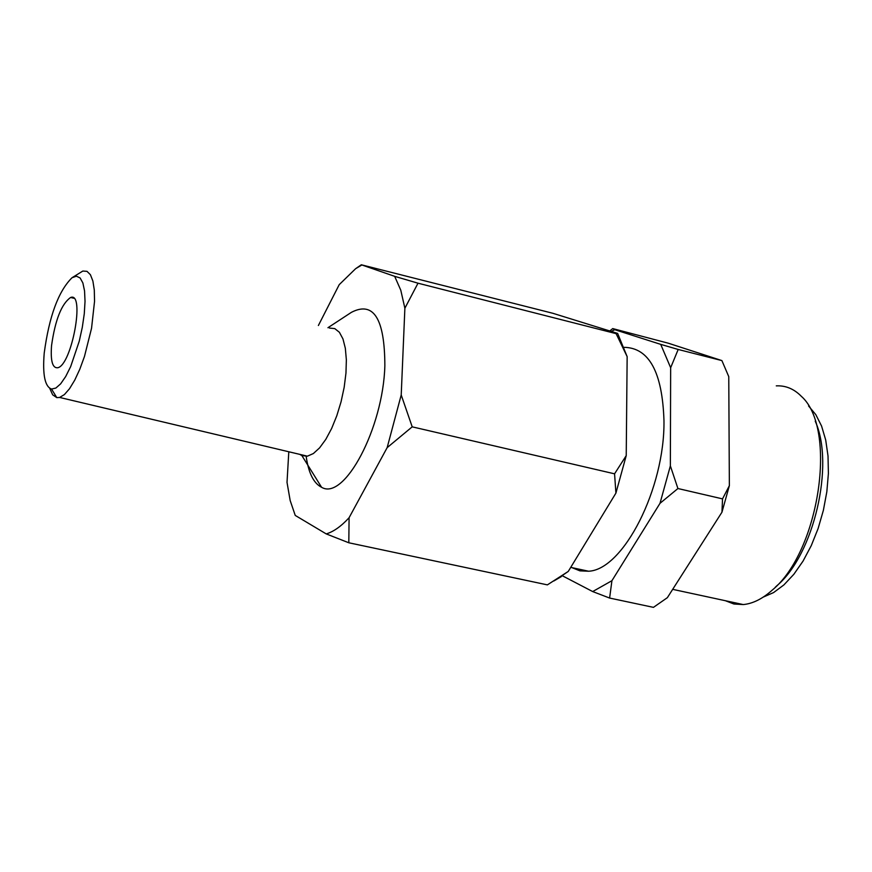 <?xml version="1.0" encoding="UTF-8"?>
<svg xmlns="http://www.w3.org/2000/svg" width="872" height="872" viewBox="0 0 872 872"><rect width="100%" height="100%" fill="white"/><g stroke="black" fill="none" stroke-linecap="round" stroke-linejoin="round"><path stroke-width="1.31" d="M418.004 283.193L616.112 333.649L617.638 333.398L552.903 313.299L361.324 264.783L394.678 276.337L418.004 283.193L404.881 308.23L401.218 394.972L412.205 426.844L387.157 447.641L349.083 517.717L348.811 542.776L326.237 533.915L295.248 515.428L290.18 500.561L287.019 482.38L288.796 451.761M611.926 580.697L609.615 598.061L592.688 591.565L611.926 580.697L660.006 503.318L670.361 465.888L677.926 488.527L660.006 503.318M660.714 344.364L678.187 349.465L670.655 367.722L660.714 344.364L614.738 329.692L611.403 331.393M609.866 330.891L612.722 328.581L614.738 329.692M609.615 598.061L653.455 607.359L667.363 597.669L721.962 512.191L722.528 498.882L729.363 485.671L721.962 512.191M729.363 485.671L728.763 376.628L721.896 360.594L668.214 343.176L612.722 328.581M592.688 591.565L562.484 575.836M670.655 367.722L670.361 465.888M624.254 347.339C649.139 347.863 662.382 372.29 663.974 420.631C664.933 488.571 623.197 569.896 588.578 571.225L579.934 570.855L571.988 567.65M678.187 349.465L721.896 360.594M677.926 488.527L722.528 498.882M318.378 325.507L339.219 284.654L355.623 268.685L361.433 265.23M412.205 426.844L614.564 473.823L626.227 455.631L615.915 493.105L568.261 571.433L556.336 579.52M617.638 333.398L627.153 356.648L626.227 455.631M627.153 356.648L616.112 333.649M348.811 542.776L547.376 584.872L568.261 571.433M615.915 493.105L614.564 473.823M326.237 533.915C333.573 531.713 341.192 526.317 349.083 517.717M387.157 447.641L401.218 394.972M404.881 308.23L400.782 290.202L394.678 276.337M327.937 327.719L351.46 312.307C373.608 300.895 384.748 318.716 384.857 365.76C383.179 428.272 344.211 501.171 321.561 487.263C313.648 483.295 308.514 472.984 306.159 456.329M776.287 385.871C785.65 385.413 793.989 388.868 801.281 396.259C837.621 428.108 819.582 551.278 772.243 590.115C762.455 598.868 752.798 603.675 743.26 604.568L733.941 604.013L725.308 600.699M815.266 421.241C834.853 464.7 813.838 554.712 776.919 585.69L775.241 587.281M72.038 277.721L76.409 276.195L80.093 277.95L82.873 282.942L84.551 290.899L85.031 301.374L84.279 313.757L82.306 327.305L79.254 341.181L70.686 366.556L65.705 376.508L60.659 383.822L55.852 388.062L51.557 389.054C44.919 386.721 42.466 374.753 44.21 353.149C49.148 316.318 58.424 291.172 72.038 277.721L82.818 271.05L86.982 271.334L90.405 274.702L92.89 281.035L94.296 290.049L94.547 301.309L91.549 328.264L84.475 356.441L79.832 369.172L74.752 380.116L69.52 388.727L64.397 394.591L59.623 397.447L56.8 397.632L52.68 394.842L49.726 388.334M329.409 328.057L334.793 328.613L339.393 332.287L342.969 338.935L345.334 348.266L346.358 359.831L345.966 373.063L344.178 387.277L341.072 401.752L336.81 415.726L331.633 428.49L325.79 439.39L319.588 447.87L313.364 453.549L307.402 456.176L301.886 455.598L299.805 454.377M51.557 345.53C55.209 319.861 61.552 303.838 70.61 297.483C85.303 291.455 71.776 365.335 57.694 367.755C52.473 368.278 50.434 360.866 51.557 345.53M808.573 405.981L815.8 414.614L821.588 426.081L825.708 440.033L828.019 456.002L828.4 473.452L826.83 491.797L823.364 510.371L818.11 528.53L811.265 545.621L803.079 561.045L793.847 574.288L783.895 584.916L773.584 592.578L763.262 597.091M356.31 268.216L361.27 264.815M561.437 576.534L553.807 581.003M59.623 397.447L307.402 456.176M51.557 389.054L56.8 397.632M672.672 589.352L743.26 604.568M570.724 567.378L588.578 571.225M301.886 455.598L321.561 487.263M70.61 297.483L73.793 298.246"/></g></svg>
